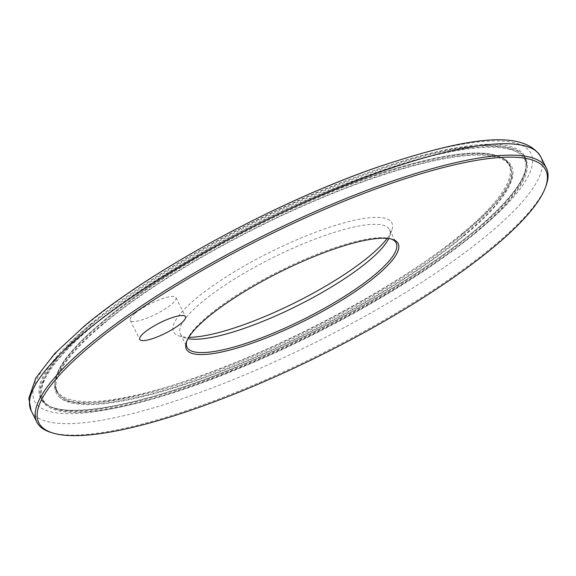 <?xml version="1.0" encoding="UTF-8"?>
<svg xmlns="http://www.w3.org/2000/svg" width="576" height="576" viewBox="0 0 576 576"><rect width="100%" height="100%" fill="white"/><g stroke="black" fill="none" stroke-linecap="round" stroke-linejoin="round"><path stroke-width="0.43" stroke-dasharray="2.88 2.16" d="M103.133 323.633A254.34 58.716 -26.5 0 1 357.509 183.492A254.34 58.716 -26.5 0 1 512.957 172.303A254.34 58.716 -26.5 0 1 464.551 235.411A254.34 58.716 -26.5 0 1 233.798 366.444A254.34 58.716 -26.5 0 1 60.329 397.98A254.34 58.716 -26.5 0 1 103.133 323.633M474.97 232.87A269.014 62.1 153.5 0 0 520.243 154.238A269.014 62.1 153.5 0 0 336.773 187.596A269.014 62.1 153.5 0 0 92.707 326.182A269.014 62.1 153.5 0 0 41.508 392.926A269.014 62.1 153.5 0 0 205.927 381.096A269.014 62.1 153.5 0 0 474.97 232.87M134.95 313.409A25.546 5.897 153.5 0 0 130.234 320.378A25.546 5.897 153.5 0 0 146.873 318.182A25.546 5.897 153.5 0 0 171.252 304.553A25.546 5.897 153.5 0 0 175.961 297.583A25.546 5.897 153.5 0 0 159.322 299.779A25.546 5.897 153.5 0 0 134.95 313.409M51.091 432.475A284.666 65.714 153.5 0 0 252.288 385.538A284.666 65.714 153.5 0 0 493.877 245.758A284.666 65.714 153.5 0 0 546.062 185.688M391.262 239.047A116.863 26.978 153.5 0 0 390.362 238.745A116.863 26.978 153.5 0 0 307.771 258.012A116.863 26.978 153.5 0 0 208.591 315.396A116.863 26.978 153.5 0 0 187.171 340.056A116.863 26.978 153.5 0 0 186.869 340.956M388.699 238.565A116.863 26.978 153.5 0 0 389.419 236.858A116.863 26.978 153.5 0 0 389.549 229.637A116.863 26.978 153.5 0 0 313.43 239.695A116.863 26.978 153.5 0 0 201.938 302.047A116.863 26.978 153.5 0 0 180.382 333.922A116.863 26.978 153.5 0 0 186.228 338.162A116.863 26.978 153.5 0 0 188.021 338.616M387.187 238.392A121.968 28.159 153.5 0 0 391.766 230.443A121.968 28.159 153.5 0 0 324.878 228.838A121.968 28.159 153.5 0 0 196.092 298.483A121.968 28.159 153.5 0 0 179.69 336.182A121.968 28.159 153.5 0 0 188.798 337.306M463.579 235.649A252.972 58.399 153.5 0 0 511.438 170.201A252.972 58.399 153.5 0 0 352.397 185.767A252.972 58.399 153.5 0 0 104.105 323.395A252.972 58.399 153.5 0 0 59.566 395.496A252.972 58.399 153.5 0 0 229.241 367.898A252.972 58.399 153.5 0 0 463.579 235.649M475.942 232.632A270.382 62.417 -26.5 0 1 210.571 379.735A270.382 62.417 -26.5 0 1 40.586 396.374A270.382 62.417 -26.5 0 1 91.735 326.419A270.382 62.417 -26.5 0 1 342.202 185.069A270.382 62.417 -26.5 0 1 523.555 155.578A270.382 62.417 -26.5 0 1 475.942 232.632M90.446 324.274A270.655 62.482 153.5 0 0 132.854 401.861A270.655 62.482 153.5 0 0 475.049 230.393A270.655 62.482 153.5 0 0 432.641 152.806A270.655 62.482 153.5 0 0 90.446 324.274M31.154 410.71A284.666 65.714 153.5 0 0 216.59 386.215A284.666 65.714 153.5 0 0 488.174 234.317A284.666 65.714 153.5 0 0 540.677 156.672M462.29 233.51A252.698 58.334 153.5 0 0 422.698 161.064A252.698 58.334 153.5 0 0 103.212 321.156A252.698 58.334 153.5 0 0 142.798 393.602A252.698 58.334 153.5 0 0 462.29 233.51M463.19 234.187A253.404 58.5 153.5 0 0 511.128 168.624A253.404 58.5 153.5 0 0 351.821 184.212A253.404 58.5 153.5 0 0 103.111 322.078A253.404 58.5 153.5 0 0 58.486 394.301A253.404 58.5 153.5 0 0 228.456 366.66A253.404 58.5 153.5 0 0 463.19 234.187M91.346 324.95A269.95 62.316 153.5 0 0 40.277 394.798A269.95 62.316 153.5 0 0 209.988 378.187A269.95 62.316 153.5 0 0 474.948 231.314A269.95 62.316 153.5 0 0 522.482 154.382A269.95 62.316 153.5 0 0 341.417 183.83A269.95 62.316 153.5 0 0 91.346 324.95M479.815 229.226A277.373 64.03 153.5 0 0 436.363 149.717A277.373 64.03 153.5 0 0 85.68 325.44A277.373 64.03 153.5 0 0 129.139 404.95A277.373 64.03 153.5 0 0 479.815 229.226M40.586 396.374L40.277 394.798L41.501 398.412C51.026 423.468 143.15 407.902 251.395 360.698C335.225 324.958 423.497 273.521 474.898 230.465C514.685 196.74 531.259 172.426 524.635 157.529L523.555 155.578M512.957 172.303L511.92 178.157C507.91 190.75 492.617 208.303 466.056 230.832C412.171 276.106 314.309 331.481 227.398 365.717C165.607 389.923 118.145 402.358 84.989 403.02C66.564 402.869 61.826 399.226 60.329 397.98M41.508 392.926C41.515 385.538 43.934 377.914 48.773 370.037C57.463 355.644 72.612 339.494 94.219 321.595C150.617 274.255 251.525 217.49 340.877 182.686C427.133 149.558 494.654 134.986 520.243 154.238M130.234 320.378L139.745 339.444M187.171 340.056L186.502 341.885M180.382 333.922L187.042 347.27M186.228 338.162L179.69 336.182M59.566 395.496L58.486 394.301C47.513 379.735 62.374 355.378 103.061 321.235C168.876 265.514 301.154 196.452 395.546 168.509C465.595 147.809 504.122 147.845 511.128 168.624L511.438 170.201M389.419 236.858L391.766 230.443M389.549 229.637L396.202 242.986M390.362 238.745L392.227 239.314M175.961 297.583L185.465 316.649"/><path stroke-width="0.86" d="M144.454 332.482A25.546 5.897 153.5 0 0 139.745 339.444A25.546 5.897 153.5 0 0 156.384 337.248A25.546 5.897 153.5 0 0 180.756 323.618A25.546 5.897 153.5 0 0 185.465 316.649A25.546 5.897 153.5 0 0 168.826 318.845A25.546 5.897 153.5 0 0 144.454 332.482M545.393 187.524L546.062 185.688A284.666 65.714 153.5 0 0 546.379 168.113A284.666 65.714 153.5 0 0 360.95 192.6A284.666 65.714 153.5 0 0 89.366 344.498A284.666 65.714 153.5 0 0 36.864 422.15A284.666 65.714 153.5 0 0 51.091 432.475L52.963 433.044A283.212 65.376 153.5 0 0 253.123 386.345A283.212 65.376 153.5 0 0 493.474 247.284A283.212 65.376 153.5 0 0 545.393 187.524A283.212 65.376 153.5 0 0 390.082 183.802A283.212 65.376 153.5 0 0 91.037 345.521A283.212 65.376 153.5 0 0 52.963 433.044M208.188 316.922A118.318 27.317 153.5 0 0 186.502 341.885A118.318 27.317 153.5 0 0 251.388 343.44A118.318 27.317 153.5 0 0 376.322 275.882A118.318 27.317 153.5 0 0 392.227 239.314A118.318 27.317 153.5 0 0 308.606 258.826A118.318 27.317 153.5 0 0 208.188 316.922M186.869 340.956A116.863 26.978 153.5 0 0 187.042 347.27A116.863 26.978 153.5 0 0 263.16 337.219A116.863 26.978 153.5 0 0 374.652 274.86A116.863 26.978 153.5 0 0 396.202 242.986A116.863 26.978 153.5 0 0 391.262 239.047M188.021 338.616A116.863 26.978 153.5 0 0 367.992 261.511A116.863 26.978 153.5 0 0 388.699 238.565M188.798 337.306A121.968 28.159 153.5 0 0 369.41 256.176A121.968 28.159 153.5 0 0 387.187 238.392M31.154 410.71L28.8 398.448L35.755 378.115L54.598 353.657L84.182 326.182C150.17 270.605 274.651 202.997 375.379 167.904C460.303 139.342 522.18 127.397 540.677 156.672A284.666 65.714 153.5 0 0 355.248 181.159A284.666 65.714 153.5 0 0 83.664 333.058A284.666 65.714 153.5 0 0 31.154 410.71L36.864 422.15M540.677 156.672L546.379 168.113"/></g></svg>
